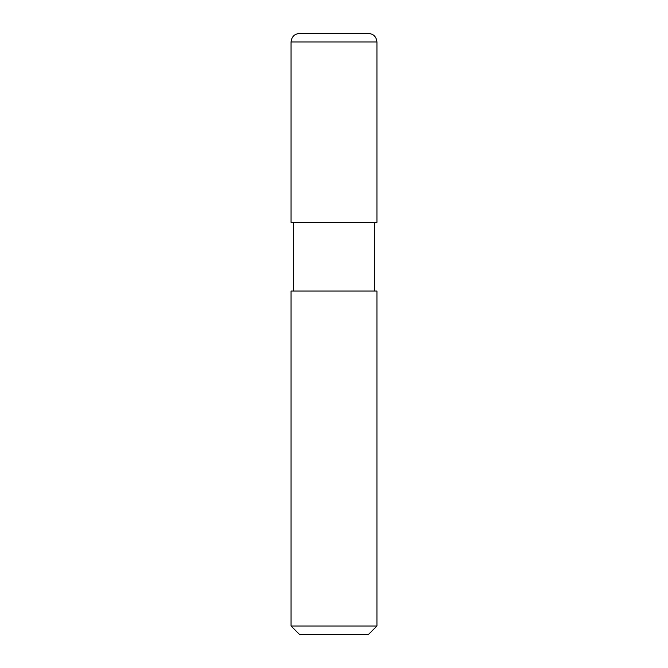<?xml version="1.0" encoding="UTF-8"?>
<svg xmlns="http://www.w3.org/2000/svg" width="668" height="668" viewBox="0 0 668 668"><rect width="100%" height="100%" fill="white"/><g stroke="black" fill="none" stroke-linecap="round" stroke-linejoin="round"><path stroke-width="1" d="M299.648 634.6L368.352 634.6L376.944 626.008L376.944 291.056L291.056 291.056L291.056 626.008L299.648 634.6L291.056 626.008L291.056 291.056L376.944 291.056L376.944 626.008L291.056 626.008L376.944 626.008L368.352 634.6L299.648 634.6M299.949 33.408C294.571 33.767 291.607 36.631 291.056 41.992L291.056 222.352L291.056 41.992C291.607 36.631 294.571 33.767 299.949 33.408L368.352 33.4L299.648 33.4M368.051 33.408C373.429 33.767 376.393 36.631 376.944 41.992L376.944 222.352L376.944 41.992C376.393 36.631 373.429 33.767 368.051 33.408L368.352 33.4M293.636 222.352L293.636 291.056L293.636 222.352M374.364 291.056L374.364 222.352L374.364 291.056M376.944 41.992L291.056 41.992L376.944 41.992M376.944 222.352L291.056 222.352L376.944 222.352"/></g></svg>
